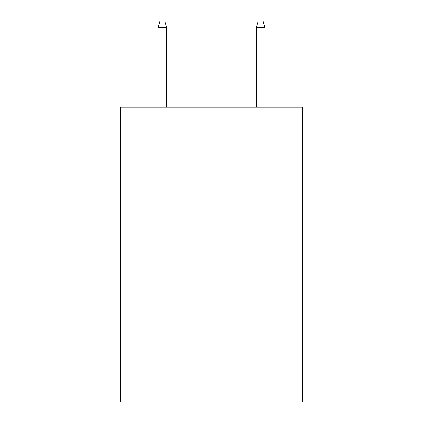 <?xml version="1.0" encoding="UTF-8"?>
<svg xmlns="http://www.w3.org/2000/svg" width="423" height="423" viewBox="0 0 423 423"><rect width="100%" height="100%" fill="white"/><g stroke="black" fill="none" stroke-linecap="round" stroke-linejoin="round"><path stroke-width="0.63" d="M302.355 229.964L302.355 401.85L120.645 401.85L120.645 107.188L302.355 107.188L302.355 229.964L120.645 229.964M166.81 107.188L166.81 27.532L157.969 27.532L157.969 107.188M157.969 27.532L159.936 21.15L164.843 21.15L166.81 27.532M256.19 27.532L258.157 21.15L263.064 21.15L265.031 27.532L256.19 27.532L256.19 107.188M265.031 27.532L265.031 107.188"/></g></svg>
